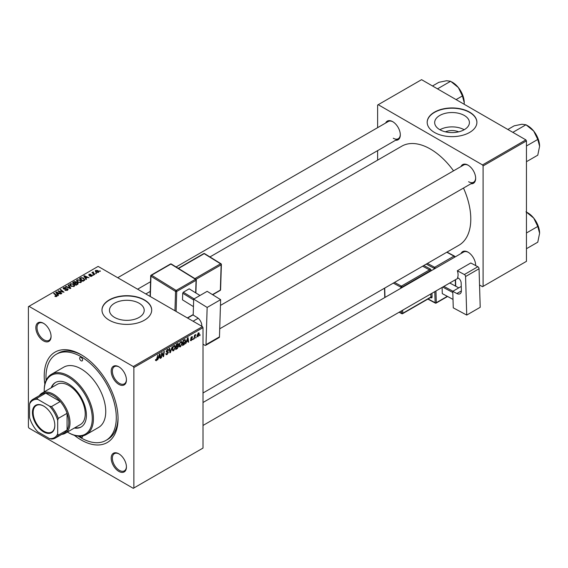 <?xml version="1.0" encoding="UTF-8"?>
<svg xmlns="http://www.w3.org/2000/svg" width="568" height="568" viewBox="0 0 568 568"><rect width="100%" height="100%" fill="white"/><g stroke="black" fill="none" stroke-linecap="round" stroke-linejoin="round"><path stroke-width="0.85" d="M445.418 131.833A11.005 6.354 180 0 1 458.667 131.833M464.326 115.474A17.367 10.025 0 0 0 445.397 113.302A17.367 10.025 0 0 0 434.676 122.567A17.367 10.025 0 0 0 439.76 129.653A17.367 10.025 0 0 0 458.688 131.826A17.367 10.025 0 0 0 469.409 122.567A17.367 10.025 0 0 0 464.326 115.474M464.184 129.738A17.367 10.025 0 0 0 439.902 129.738M469.622 112.144A24.857 14.356 0 0 0 442.529 109.035A24.857 14.356 0 0 0 427.186 122.29A24.857 14.356 0 0 0 434.463 132.443A24.857 14.356 0 0 0 461.557 135.553A24.857 14.356 0 0 0 476.9 122.29A24.857 14.356 0 0 0 469.622 112.144M476.9 122.425A24.857 14.356 0 0 0 469.622 112.414A24.857 14.356 0 0 0 442.635 109.276A24.857 14.356 0 0 0 427.186 122.425M114.558 317.413A17.367 10.025 180 0 1 109.468 310.32A17.367 10.025 180 0 1 120.196 301.054A17.367 10.025 180 0 1 139.124 303.227A17.367 10.025 180 0 1 144.208 310.32A17.367 10.025 180 0 1 133.487 319.585A17.367 10.025 180 0 1 114.558 317.413M144.421 299.897A24.857 14.356 0 0 0 117.328 296.787A24.857 14.356 0 0 0 101.977 310.05A24.857 14.356 0 0 0 109.262 320.196A24.857 14.356 0 0 0 136.356 323.306A24.857 14.356 0 0 0 151.699 310.05A24.857 14.356 0 0 0 144.421 299.897M151.699 310.185A24.857 14.356 0 0 0 144.421 300.167A24.857 14.356 0 0 0 117.434 297.036A24.857 14.356 0 0 0 101.984 310.185M118.811 471.383A10.771 6.22 60 0 1 111.193 458.191A10.771 6.22 60 0 1 118.811 453.789L118.811 453.789A10.771 6.22 60 0 1 126.43 466.988A10.771 6.22 60 0 1 118.811 471.383M119.11 453.974A9.947 5.744 -120 0 0 114.424 453.64A9.947 5.744 -120 0 0 112.904 461.606A9.947 5.744 -120 0 0 119.401 470.368A9.947 5.744 -120 0 0 124.371 470.858A9.947 5.744 -120 0 0 126.423 466.633M43.459 340.864A10.771 6.22 60 0 1 35.841 327.672A10.771 6.22 60 0 1 43.459 323.277L43.459 323.277A10.771 6.22 60 0 1 51.077 336.469A10.771 6.22 60 0 1 43.459 340.864M43.757 323.455A9.947 5.744 -120 0 0 39.071 323.121A9.947 5.744 -120 0 0 37.552 331.087A9.947 5.744 -120 0 0 44.048 339.856A9.947 5.744 -120 0 0 49.018 340.346A9.947 5.744 -120 0 0 51.07 336.121M118.811 384.373A10.771 6.22 60 0 1 111.193 371.181A10.771 6.22 60 0 1 118.811 366.779L118.811 366.779A10.771 6.22 60 0 1 126.43 379.971A10.771 6.22 60 0 1 118.811 384.373M119.11 366.956A9.947 5.744 -120 0 0 114.424 366.623A9.947 5.744 -120 0 0 112.904 374.596A9.947 5.744 -120 0 0 119.401 383.357A9.947 5.744 -120 0 0 124.371 383.847A9.947 5.744 -120 0 0 126.423 379.623M460.996 166.538A10.771 6.22 60 0 1 468.039 165.153L468.039 165.153A10.771 6.22 60 0 1 475.657 178.352A10.771 6.22 60 0 1 470.943 183.762M468.337 165.338A9.947 5.744 -120 0 0 463.651 165.004L220.455 305.414M385.644 123.029A10.771 6.22 60 0 1 392.687 121.651L392.687 121.651A10.771 6.22 60 0 1 400.305 134.843A10.771 6.22 60 0 1 395.584 140.253M392.985 121.829A9.947 5.744 -120 0 0 388.299 121.495L117.718 277.716M460.996 253.548A10.771 6.22 60 0 1 468.039 252.164L468.039 252.164A10.771 6.22 60 0 1 475.657 265.363A10.771 6.22 60 0 1 475.657 265.583M468.337 252.348A9.947 5.744 -120 0 0 463.651 252.014L203.01 402.492M44.851 384.209A52.206 30.14 60 0 1 81.139 354.702A52.206 30.14 60 0 1 118.052 418.644A52.206 30.14 60 0 1 81.139 439.959A52.206 30.14 60 0 1 74.351 435.315M82.026 355.227A49.721 28.705 -120 0 0 58.035 353.253L56.275 354.269A49.721 28.705 -120 0 0 46.1 380.425M203.01 392.985L458.951 245.22A57.176 33.015 -120 0 0 463.488 188.065M453.541 170.84A57.176 33.015 -120 0 0 430.366 149.022A57.176 33.015 -120 0 0 401.775 146.189L209.947 256.935M133.87 367.56L133.288 366.545L202.428 326.621L98.129 266.406L28.4 306.663L28.4 427.1L28.989 428.116L133.288 488.331L203.01 448.074L203.01 327.637L133.87 367.56L133.87 487.99M182.292 343.001L180.503 346.785L179.623 346.892L179.097 345.55L179.658 343.129L180.873 341.709L181.796 341.624L182.292 343.001L181.824 342.731M186.609 341.908L185.644 343.754L187.554 337.917L188.072 337.619L188.633 342.028L188.207 342.277L188.065 341.063L186.304 341.73M155.447 360.282L156.285 360.772L155.483 359.757L155.909 359.445L156.314 360.197L157.797 355.099L157.286 358.862L156.285 360.772L155.447 360.211M155.561 359.7L156.314 360.197M166.431 351.982L166.261 351.407L167.404 349.49L168.256 349.363L168.604 350.271L168.178 350.57L167.39 350.051L166.687 351.13L168.391 352.387L167.106 354.524L166.168 354.688L165.835 353.651L166.261 353.353L166.367 353.985L167.134 353.956L167.965 352.678L166.566 352.096M165.835 353.679L167.134 353.956M167.851 352.33L166.275 351.649M168.178 350.456L166.971 349.81M166.317 350.917L166.843 351.464M167.581 351.535L168.107 351.62M172.225 346.771L170.428 352.543L169.889 352.856L169.257 348.482L169.69 348.234L170.23 351.982L172.225 346.771M175.476 346.941L173.687 350.726L172.807 350.825L172.274 349.49L172.842 347.069L174.056 345.649L174.972 345.557L175.476 346.941L175.008 346.672M200.128 334.715L199.602 335.695L200.128 334.715M177.997 343.512L178.565 344.258L177.997 345.742L178.508 346.402L177.33 348.56L175.689 349.505L176.378 344.371L178.302 343.562M177.699 345.571L178.508 346.402L177.429 345.777M158.536 358.117L157.57 359.963L159.48 354.127L159.998 353.829L160.559 358.238L160.133 358.486L159.998 357.272L158.238 357.939M161.852 354.602L161.418 357.748L160.985 357.996L161.688 352.856L162.136 352.593L163.307 355.937L163.882 351.585L164.315 351.336L163.619 356.477L163.172 356.732L161.987 353.402L161.852 354.602L161.475 354.382M191.352 340.523L190.599 340.644L190.337 339.877L190.763 339.572L191.373 340.083L191.934 339.231L190.706 338.308L191.601 336.81L192.573 337.3L191.579 337.25L191.132 337.988L192.36 338.947L191.352 340.523L190.337 339.934M190.763 339.572L191.373 340.083M192.332 336.696L192.573 337.3L191.672 336.774M192.147 337.605L191.26 337.065M192.36 338.947L191.53 338.343M184.742 339.6L185.651 340.956L184.38 344.371L182.506 345.571L183.201 340.431L185.211 339.657M197.004 336.1L198.012 336.682L196.997 335.894L198.346 332.919L199.34 333.785L198.012 336.682L197.323 336.76M198.346 332.919L199.006 332.848M196.187 336.994L195.662 337.974L196.187 336.994M194.661 337.172L194.015 338.926L194.519 335.191L194.952 334.942L194.838 335.716L195.825 334.502L194.661 337.172L194.277 336.952M193.312 338.656L192.786 339.636L193.312 338.656M93.599 275.111L92.676 274.969L93.599 275.111M96.475 273.449L95.552 273.307L96.475 273.449M76.51 280.897L77.106 279.832L80.351 280.074L81.551 281.586L80.947 282.481L77.766 282.268L76.495 280.713M86.499 279.215L86.031 279.477L83.837 276.012L84.355 275.714L89.02 277.752L87.337 277.433L85.882 278.277L86.499 279.215M77.717 284.284L76.076 285.228L72.668 282.459L74.351 281.565L75.849 281.778L76.282 282.679L77.624 282.864L78.185 283.645L77.717 284.284M76.368 282.417L76.282 283.006M70.822 288.267L70.276 288.579L65.547 286.57L65.973 286.322L70.027 288.04L68.053 285.129L68.508 284.859L70.822 288.267M54.982 296.425L55.018 295.907L56.275 296.169L56.062 295.403L53.648 293.443L54.081 293.187L56.58 295.218L56.729 296.46L54.982 296.425M56.275 296.645L56.062 295.403M57.105 295.956L56.729 296.46M61.805 293.471L61.372 293.72L57.971 290.944L63.076 292.016L60.165 289.68L60.598 289.431L64.007 292.2L58.902 291.135L61.805 293.471M133.288 366.545L28.989 306.329M58.426 295.424L57.964 295.687L55.763 292.222L56.289 291.916L60.946 293.961L59.264 293.642L57.808 294.487L58.426 295.424M67.542 290.22L64.887 290.149L67.095 289.921L67.237 289.048L63.58 288.899L63.098 288.274L63.637 287.614L66.03 287.607L64.106 287.898L63.978 288.643L67.627 288.778L68.132 289.46L67.542 290.22M67.095 290.425L67.237 289.048M64.106 287.898L63.978 289.069M69.694 284.831L70.29 283.773L73.535 284.007L74.735 285.526L74.131 286.414L70.943 286.201L69.672 284.653M91.938 276.126L91.938 275.132L91.796 276.218L89.708 276.19L91.441 275.991L91.547 275.402L88.906 275.295L88.956 274.287L90.83 274.252L89.311 274.514L89.268 275.011L91.178 274.947L92.279 275.622M91.441 276.382L91.547 275.402M88.906 275.295L88.956 274.287L88.956 275.317M89.311 274.514L89.268 275.437M84.107 280.592L82.892 281.295L79.484 278.526L81.082 277.66L83.617 278.079L84.667 280.152L84.107 280.592M84.866 279.655L84.667 280.152M98.449 272.37L96.248 272.271L95.218 271.042L95.694 270.396L97.937 270.538L98.896 271.71L98.449 272.37M93.273 272.349L94.835 274.401L94.402 274.649L91.924 272.633L92.861 272.803L93.28 271.916L93.117 273.606M92.861 273.4L92.882 272.015L92.882 273.414M100.415 271.177L99.492 271.028L100.415 271.177M78.256 436.125A49.721 28.705 -120 0 0 81.139 437.928A49.721 28.705 -120 0 0 105.996 440.385L107.757 439.376A49.721 28.705 -120 0 0 118.037 417.608M525.876 139.884L526.458 140.899L483.098 165.934L482.516 164.919L525.876 139.884L421.577 79.669L377.628 105.037L377.628 127.658M377.628 150.626L377.628 160.126M483.098 165.934L483.098 286.371L482.516 286.705L479.534 284.987M483.098 286.371L526.458 261.337L526.458 140.899M482.516 164.919L378.21 104.704M468.628 181.732A9.947 5.744 -120 0 0 473.598 182.221A9.947 5.744 -120 0 0 475.65 178.004M393.269 138.23A9.947 5.744 -120 0 0 398.246 138.72A9.947 5.744 -120 0 0 400.298 134.495M475.615 265.554A9.947 5.744 -120 0 0 475.65 265.015M202.428 326.621L203.01 327.637M58.419 291.313L58.419 290.688M60.598 290.035L60.598 289.431M58.902 291.704L58.902 291.135M56.289 293.038L56.289 291.916M57.808 295.445L57.808 294.487M56.914 293.045L57.56 294.075L58.724 293.4L56.417 292.364L56.914 294.032M57.56 295.055L57.56 294.075M56.417 293.244L56.417 292.364M58.724 293.954L58.724 293.4M55.018 296.446L55.018 295.907M55.337 296.588L55.337 296.141M54.081 293.791L54.081 293.187M56.58 296.539L56.58 295.218M65.263 290.34L65.263 289.872M65.391 290.39L65.391 289.95M65.973 290.546L65.973 290.156M63.637 288.934L63.637 287.614M64.503 289.155L64.503 288.764M67.627 290.17L67.627 288.778M65.973 286.755L65.973 286.322M70.027 288.473L70.027 288.04M68.508 285.818L68.508 284.859M70.29 285.747L70.29 283.773M73.535 284.554L73.535 284.007M70.333 285.789L70.333 284.696L71.39 285.967L73.677 286.123L74.088 285.491L73.059 284.227L70.759 284.057L70.34 285.796M71.39 286.421L71.39 285.967M73.677 286.606L73.677 286.123M74.351 282.048L74.351 281.565M75.849 283.205L75.849 281.778M77.624 284.334L77.624 282.864M73.499 282.537L74.557 283.396L75.778 282.502L75.438 282.033L74.23 282.111L73.499 283.134M74.557 284L74.557 283.396M75.778 282.481L75.778 283.247L75.438 282.033M74.955 283.723L76.112 284.653L77.305 283.943L77.184 283.105L75.863 283.198L74.955 283.723L74.955 284.32M76.112 285.207L76.112 284.653M77.305 284.518L77.184 283.105M90.085 276.368L90.085 275.913M89.552 275.48L89.552 275.125M91.178 275.303L91.178 274.947M84.355 276.836L84.355 275.714M85.882 279.236L85.882 278.277M84.987 276.836L85.633 277.866L86.797 277.191L84.49 276.154L84.987 277.823M85.633 278.852L85.633 277.866M84.49 277.035L84.49 276.154M86.797 277.745L86.797 277.191M81.082 278.157L81.082 277.66M83.617 278.618L83.617 278.079M80.315 278.597L82.928 280.72L84.22 279.562L83.162 278.313L81.543 277.972L80.315 278.597L80.315 279.2M82.928 281.274L82.928 280.72M83.475 280.954L83.475 280.4M77.106 281.813L77.106 279.832M80.351 280.62L80.351 280.074M77.156 281.849L77.156 280.762L78.214 282.033L80.5 282.182L80.912 281.558L79.882 280.294L77.575 280.116L77.163 281.856M78.214 282.488L78.214 282.033M80.5 282.672L80.5 282.182M95.694 271.88L95.694 270.396M97.937 271.099L97.937 270.538M98.079 272.526L97.511 270.787L96.049 270.624L95.786 271.958M96.049 270.624L96.631 272.001L98.328 271.774L98.328 272.441M96.631 272.455L96.631 272.001M95.992 273.648L95.992 273.052M92.357 272.988L92.357 272.384M93.28 272.342L93.28 271.916M93.117 275.31L93.117 274.713M99.932 271.376L99.932 270.78M199.659 335.241L200.028 335.454M176.854 348.283L177.33 348.56M177.571 343.683L178.565 344.258M176.733 344.719L176.513 346.324L177.905 345.323L178.139 344.527L176.364 344.506M176.144 346.111L176.513 346.324M176.982 344.023L178.139 344.527M176.435 346.92L176.201 348.653L177.422 347.928L178.082 346.636L176.066 346.707M175.832 348.44L176.201 348.653M176.861 346.125L178.082 346.636M172.31 349.923L173.687 350.726M173.176 347.24L172.707 349.263L173.716 350.151L175.05 347.133L174.042 346.21L172.849 347.048M172.296 349.029L172.707 349.263M173.623 345.969L174.688 346.153L173.936 345.727M172.289 349.753L173.716 350.151M169.789 352.167L170.428 352.543M169.718 351.691L170.23 351.982M165.835 353.793L167.106 354.524M167.418 349.483L168.604 350.172M167.326 349.54L168.604 350.271M166.275 351.166L168.391 352.387M156.917 358.649L157.286 358.862M160.069 357.954L160.559 358.238M159.516 356.995L159.998 357.272M159.338 355.696L158.77 357.428L159.935 356.754L159.679 354.531L159.338 355.696L159.026 355.511M161.049 357.535L161.418 357.748M162.739 355.603L163.307 355.937M162.917 356.065L163.619 356.477M188.143 341.751L188.633 342.028M187.589 340.786L188.065 341.063M187.412 339.486L186.844 341.219L188.008 340.544L187.752 338.322L187.412 339.486L187.099 339.302M183.237 344.591L183.72 344.868M185.182 340.686L185.651 340.956M183.968 344.137L184.38 344.371M183.549 340.786L183.017 344.719L185.225 341.176L184.706 340.196L183.18 340.573M182.647 344.506L183.017 344.719M184.16 339.877L184.927 340.239L184.231 339.834M179.126 345.99L180.503 346.785M179.992 343.299L179.523 345.33L180.539 346.217L181.866 343.2L180.858 342.277L179.666 343.115M179.112 345.096L179.523 345.33M180.446 342.035L181.504 342.22L180.759 341.787M179.105 345.82L180.539 346.217M198.821 333.487L199.34 333.785M198.168 333.033L198.686 333.331L197.423 335.596L198.012 336.249L198.914 334.027L197.998 333.175M197.025 335.368L197.423 335.596M196.997 335.908L198.012 336.249M195.719 337.513L196.088 337.726M194.079 338.464L194.448 338.677M194.476 335.503L194.838 335.716M195.214 334.886L195.655 335.134M192.843 339.174L193.212 339.387M81.139 357.407A2.073 1.193 -120 0 0 80.102 357.308A2.073 1.193 -120 0 0 79.783 358.969A2.073 1.193 -120 0 0 81.139 360.794A2.073 1.193 -120 0 0 82.168 360.893A2.073 1.193 -120 0 0 82.488 359.239A2.073 1.193 -120 0 0 81.139 357.407M80.131 436.203A2.073 1.193 -120 0 0 81.139 437.246A2.073 1.193 -120 0 0 82.168 437.353A2.073 1.193 -120 0 0 82.552 435.947M74.337 428.045A25.688 14.832 -120 0 0 81.089 427.015A25.688 14.832 -120 0 0 85.03 406.432A25.688 14.832 -120 0 0 68.245 383.798A25.688 14.832 -120 0 0 55.401 382.527A25.688 14.832 -120 0 0 51.134 387.859M55.7 382.363A25.688 14.832 -120 0 0 51.716 387.525M67.436 432.028A33.974 19.617 -120 0 0 68.245 432.511A33.974 19.617 -120 0 0 92.272 418.644A33.974 19.617 -120 0 0 68.245 377.031A33.974 19.617 -120 0 0 44.219 390.905A33.974 19.617 -120 0 0 44.233 391.842M68.827 432.851L68.245 432.511L68.827 432.851A34.804 20.093 60 0 0 86.23 434.577L98.541 427.47A34.804 20.093 -120 0 0 103.873 399.581A34.804 20.093 -120 0 0 81.139 368.909A34.804 20.093 -120 0 0 63.737 367.191L51.432 374.291A34.804 20.093 60 0 1 68.827 376.016A34.804 20.093 60 0 1 91.569 406.688A34.804 20.093 60 0 1 86.23 434.577M105.996 440.385A49.721 28.705 -120 0 0 113.614 400.546A49.721 28.705 -120 0 0 81.139 356.732A49.721 28.705 -120 0 0 56.275 354.269M39.334 395.626A23.203 13.398 60 0 1 41.996 393.134L57.226 384.337A23.203 13.398 60 0 1 68.827 385.487A23.203 13.398 60 0 1 83.986 405.935A23.203 13.398 60 0 1 80.429 424.53L65.199 433.32A23.203 13.398 60 0 1 61.713 434.378M44.219 390.905L44.219 390.223A34.804 20.093 60 0 1 51.432 374.291M74.919 427.711A25.688 14.832 -120 0 0 81.38 426.845M539.6 146.253A16.678 9.628 60 0 0 533.7 131.059A16.678 9.628 -120 0 0 527.807 125.826L525.982 124.775L533.7 131.059L537.775 139.444L539.6 146.253L537.775 155.171L526.458 161.702M526.458 145.976L537.775 139.444M513.373 132.663L513.223 132.138L525.982 124.775L521.907 124.25L514.189 125.826L507.856 129.483M513.223 132.138L512.698 132.28M525.982 211.786L533.7 218.069A16.678 9.628 -120 0 0 527.807 212.837L526.458 212.063M526.458 232.986L537.775 226.454L539.6 233.263L537.775 242.181L526.458 248.713M539.6 233.263A16.678 9.628 60 0 0 533.7 218.069L537.775 226.454M438.02 89.162L437.871 88.636L437.346 88.771M456.09 99.599L462.423 95.942L464.248 102.751L464.177 104.263M437.871 88.636L450.63 81.267L458.348 87.55L462.423 95.942M432.504 85.981L438.837 82.325L446.555 80.741L450.63 81.267M464.248 102.751A16.678 9.628 -120 0 0 458.348 87.55A16.678 9.628 -120 0 0 451.766 81.948M32.44 412.517A15.826 9.138 60 0 1 43.637 406.056A15.826 9.138 60 0 1 54.826 425.439A15.826 9.138 60 0 1 43.637 431.9A15.826 9.138 60 0 1 32.44 412.517M43.814 406.163A15.329 8.854 -120 0 0 36.324 405.502A15.329 8.854 -120 0 0 33.143 412.517A15.329 8.854 -120 0 0 39.838 427.945A15.329 8.854 -120 0 0 51.652 432.056A15.329 8.854 -120 0 0 54.826 425.233M41.996 393.134A23.203 13.398 60 0 1 59.874 399.354A23.203 13.398 60 0 1 70.006 422.698A23.203 13.398 60 0 1 65.199 433.32M57.695 433.867L58.284 435.131A22.372 12.915 60 0 1 55.408 438.02L64.198 432.944A22.372 12.915 -120 0 0 67.074 430.054A22.372 12.915 -120 0 0 68.827 422.698A22.372 12.915 -120 0 0 67.074 413.319A22.372 12.915 -120 0 0 60.258 401.512L45.76 393.141A22.372 12.915 -120 0 0 41.826 394.192L33.036 399.269A22.372 12.915 60 0 1 36.97 398.218L37.772 399.361A21.549 12.439 -120 0 0 29.571 404.096L29.571 417.629A21.549 12.439 -120 0 0 37.772 431.836L49.494 438.602A21.549 12.439 -120 0 0 57.695 433.867L57.695 420.334A21.549 12.439 -120 0 0 49.494 406.127L37.772 399.361M49.494 406.127L51.468 406.589L60.258 401.512A22.372 12.915 -120 0 0 45.76 393.141L36.97 398.218M58.284 435.131L67.074 430.054L67.074 413.319L58.284 418.389L57.695 420.334M29.571 404.096L30.161 402.151A22.372 12.915 60 0 1 33.036 399.269M55.408 438.02A22.372 12.915 60 0 1 51.468 439.064L49.494 438.602M51.468 406.589A22.372 12.915 60 0 1 58.284 418.389M461.259 286.421L452.767 291.327L453.264 307.842L466.733 315.07L480.209 307.288L479.051 268.756L465.568 276.538L466.733 315.07M452.767 291.327L456.864 293.528L461.386 290.923M465.568 276.538A1.654 0.959 -120 0 0 464.361 274.529L457.332 270.759A9.947 5.744 60 0 1 457.538 277.638L458.127 277.958A4.146 2.393 60 0 1 461.159 282.963L461.386 290.539A6.631 3.827 60 0 1 460.016 293.762A6.631 3.827 60 0 1 456.864 293.528M464.361 274.529L477.837 266.747L470.808 262.977L457.332 270.759M477.837 266.747A1.654 0.959 60 0 1 479.051 268.756M453.008 299.4L442.287 293.628L442.103 287.422M442.287 293.628L453.008 299.379M452.802 292.499L442.699 287.074M458.788 287.855L449.75 283.006M443.892 286.386L452.93 291.235M193.688 299.116L207.164 291.334L220.632 299.663L207.157 307.437L193.688 299.116L193.191 315.055L197.288 317.59A6.631 3.827 60 0 1 201.803 325.798L201.789 326.259M203.01 344.151L204.785 345.245A1.654 0.959 -120 0 0 205.651 345.351A1.654 0.959 -120 0 0 205.992 344.634L219.468 336.859L220.632 299.663M219.468 336.859A1.654 0.959 60 0 1 219.127 337.569L205.651 345.351M205.992 344.634L207.157 307.437M193.454 306.628L182.506 299.854L182.711 293.216L183.315 292.215L189.172 288.828L199.979 295.481M193.66 299.982L182.711 293.216M183.315 292.215L194.1 298.874M199.957 295.495L189.172 288.828M60.527 291.64L60.527 291.256M62.054 292.051L62.054 291.682M59.739 292.385L59.739 291.767M65.668 289.034L65.668 288.579M68.813 287.962L68.813 287.507M73.719 282.41L73.719 281.856M75.253 283.553L75.253 282.999M76.907 284.745L76.907 284.192M90.17 275.43L90.17 275.075M80.507 278.49L80.507 277.937M93.855 274.209L93.855 273.584M169.548 350.52L170.088 350.825M162.065 353.694L162.696 354.056M162.405 354.737L163.087 355.135M190.72 338.478L191.437 338.89M183.691 340.147L184.167 340.424M434.115 269.069L434.094 268.302L426.256 264.099M428.116 298.945L435.131 302.709L434.797 291.64M431.275 270.702A1.654 0.959 -120 0 0 430.075 268.856A0.831 0.497 -61.8 0 1 429.507 269.878L422.635 266.193M431.964 293.273L432.078 297.007A0.831 0.461 -1.7 0 0 430.906 297.029L430.814 293.94M430.551 297.54L430.949 297.753A1.654 0.959 -120 0 0 432.078 297.007M423.827 265.504L430.075 268.856M427.448 263.41L434.655 267.272L453.995 256.111L446.789 252.242M435.947 290.972L436.302 302.68L447.293 296.34M455.472 286.073L455.28 279.811M454.606 257.24L435.265 268.401M402.684 310.178L402.776 313.273L430.906 297.029A0.831 0.476 60 0 1 430.736 297.433L402.605 313.671A0.831 0.476 60 0 1 402.215 313.642A0.831 0.497 118.2 0 1 401.803 313.685L399.112 312.244M430.132 271.369L430.118 270.886L401.995 287.124L402.009 287.607M394.504 282.431L401.384 286.116L429.507 269.878A0.831 0.476 60 0 1 430.118 270.886A0.831 0.461 -1.7 0 1 431.126 270.794M400.852 288.267L400.823 287.145L393.312 283.12M384.714 288.082L384.998 297.426M399.368 312.095L401.604 313.295L401.533 310.845M401.384 286.116A0.831 0.497 118.2 0 0 400.823 287.145A0.831 0.461 178.3 0 0 401.995 287.124A0.831 0.476 60 0 0 401.384 286.116M401.604 313.295A0.831 0.497 118.2 0 0 401.803 313.685A0.831 0.831 0 0 0 402.605 313.671A0.831 0.476 60 0 0 402.776 313.273A0.831 0.461 178.3 0 1 401.604 313.295M430.949 297.753A0.831 0.497 118.2 0 0 430.792 297.391M434.655 267.272A0.831 0.497 118.2 0 0 434.094 268.302A0.831 0.461 -1.7 0 0 435.265 268.274A0.831 0.476 60 0 0 434.655 267.272M427.86 299.095L435.322 303.099A0.831 0.831 0 0 0 436.125 303.085A0.831 0.476 60 0 0 436.302 302.68A0.831 0.461 178.3 0 1 435.131 302.709A0.831 0.497 118.2 0 0 435.734 303.056A0.831 0.476 60 0 0 436.125 303.085L447.563 296.482M453.995 256.111A0.831 0.476 60 0 1 454.599 257.112A0.831 0.461 178.3 0 0 454.84 256.771A0.831 0.831 0 0 0 454.407 256.069A0.831 0.497 118.2 0 0 453.995 256.111M454.854 257.091L454.84 256.771A0.831 0.461 178.3 0 0 454.599 256.459A0.831 0.497 118.2 0 0 454.407 256.069L447.023 252.107M174.951 310.76L175.547 291.427L150.953 276.226L150.321 296.539M195.669 292.818L196.059 280.287L176.719 291.455A0.831 0.476 -120 0 0 176.158 290.425L195.491 279.264L170.897 264.063L151.564 275.224L176.158 290.425A0.831 0.461 121.7 0 0 175.547 291.427A0.831 0.497 -178.2 0 0 176.719 291.455L176.101 311.427M187.362 317.924L193.205 314.551M194.916 278.611L220.569 263.8L204.175 253.662L178.522 268.472M212.468 294.614L220.349 290.07L221.137 264.83L196.031 279.321M220.59 289.73A0.831 0.831 0 0 1 220.178 290.425A0.831 0.476 -120 0 0 220.349 290.07A0.831 0.497 1.8 0 0 220.59 289.73L221.378 264.489A0.831 0.831 0 0 0 220.98 263.758A0.831 0.461 121.7 0 0 220.569 263.8A0.831 0.476 -120 0 1 221.137 264.83A0.831 0.497 1.8 0 0 221.378 264.489M221.137 264.127A0.831 0.461 121.7 0 0 220.98 263.758L204.586 253.626A0.831 0.831 0 0 0 203.734 253.612L178.267 268.316M203.734 253.612A0.831 0.476 -120 0 1 204.175 253.662A0.831 0.461 -58.3 0 1 204.586 253.626M171.316 264.021A0.831 0.461 121.7 0 0 170.897 264.063A0.831 0.476 -120 0 0 170.464 264.006A0.831 0.831 0 0 1 171.316 264.021L195.91 279.222A0.831 0.461 121.7 0 0 195.491 279.264A0.831 0.476 -120 0 1 196.059 280.287A0.831 0.497 1.8 0 0 196.301 279.953A0.831 0.831 0 0 0 195.91 279.222A0.831 0.461 121.7 0 1 196.059 279.591M150.953 275.523A0.831 0.497 1.8 0 0 150.953 276.226A0.831 0.461 121.7 0 1 151.564 275.224A0.831 0.476 -120 0 0 150.953 275.523M145.834 293.954L150.229 291.412M56.473 295.9L56.473 296.581M67.507 289.417L67.507 290.241M63.744 288.324L63.744 288.984M74.088 285.491L74.088 286.435M77.532 283.567L77.532 284.39M91.725 275.643L91.725 276.254M89.105 274.777L89.105 275.388M84.22 279.562L84.22 280.521M80.912 281.558L80.912 282.502M177.99 344.144L177.379 343.789M177.94 346.231L177.301 345.862M166.452 354.07L165.835 353.715M167.972 349.966L167.276 349.568M156.001 360.24L155.462 359.927M190.947 340.14L190.408 339.827M191.814 338.961L190.706 338.322M191.984 337.193L191.473 336.895M537.498 137.286L534.524 132.131M219.724 328.801L473.598 182.221M193.07 321.225L198.204 318.257M458.312 278.064L203.01 425.453M537.498 224.296L534.524 219.141M398.246 138.72L176.094 266.974M150.534 281.735L137.605 289.197M459.171 88.622L462.146 93.784M384.77 297.554L384.486 288.21M455.728 286.215L455.529 279.669M220.178 290.425L212.688 294.749M150.073 296.397L150.712 275.863A0.831 0.831 0 0 1 151.131 275.168L170.464 264.006M195.896 292.96L196.301 279.953M187.582 318.052L193.198 314.814"/></g></svg>
